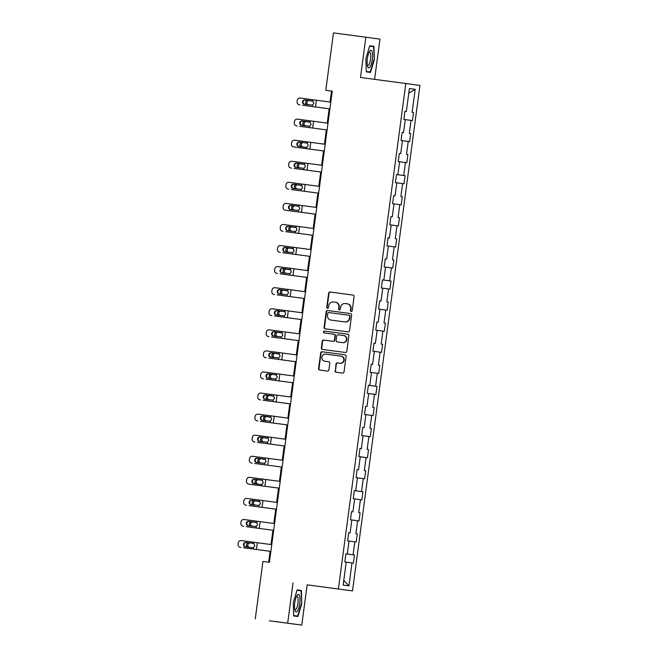 <?xml version="1.0" encoding="UTF-8"?>
<svg xmlns="http://www.w3.org/2000/svg" width="658" height="658" viewBox="0 0 658 658"><rect width="100%" height="100%" fill="white"/><g stroke="black" fill="none" stroke-linecap="round" stroke-linejoin="round"><path stroke-width="0.99" d="M351.191 311.464A0.938 0.897 -82.3 0 0 352.211 310.658L354.086 296.569A1.341 1.283 -82.3 0 0 352.992 295.072L330.094 292.02A1.341 1.283 -82.3 0 0 328.646 293.18L326.771 307.27A0.938 0.897 -82.3 0 0 327.536 308.314A0.938 0.897 -82.3 0 0 328.548 307.5L328.794 305.682A4.277 4.104 -82.3 0 1 333.425 301.981L335.333 302.236A4.277 4.104 -82.3 0 0 335.333 302.236A4.277 4.104 -82.3 0 1 338.837 307.023L338.599 308.841A0.938 0.897 -82.3 0 0 339.364 309.885A0.938 0.897 -82.3 0 0 340.375 309.079L340.622 307.253A4.277 4.104 -82.3 0 1 345.261 303.56L347.169 303.807A4.277 4.104 -82.3 0 1 347.169 303.815A4.277 4.104 -82.3 0 1 350.673 308.594L350.426 310.42A0.938 0.897 -82.3 0 0 351.191 311.464L351.191 311.464M335.062 370.75A1.341 1.283 -82.3 0 0 336.156 372.247L342.579 373.102A1.341 1.283 -82.3 0 0 344.027 371.943L346.116 356.299A1.341 1.283 -82.3 0 0 345.022 354.802L322.124 351.75A1.341 1.283 -82.3 0 0 320.676 352.91L318.587 368.554A1.341 1.283 -82.3 0 0 319.681 370.051L327.445 371.087A1.341 1.283 -82.3 0 0 328.893 369.928L329.79 363.232A1.341 1.283 -82.3 0 0 328.687 361.736L324.846 361.226A3.578 3.43 -82.3 0 0 324.846 361.226A3.578 3.43 -82.3 0 1 321.918 357.22A3.578 3.43 -82.3 0 1 325.792 354.127L340.86 356.142A3.578 3.43 -82.3 0 1 340.869 356.142A3.578 3.43 -82.3 0 1 343.789 360.14A3.578 3.43 -82.3 0 1 339.915 363.232L337.406 362.895A1.341 1.283 -82.3 0 0 335.958 364.055L335.44 370.799A1.341 1.283 -82.3 0 0 336.493 372.288M293.04 582.939L287.669 623.192L269.377 620.782L301.775 625.1L307.146 584.847L352.499 590.892L307.146 584.847M374.591 79.355L379.962 39.126L365.856 37.218L360.485 77.471L405.838 83.517L338.393 588.984M365.856 37.218L333.458 32.9L325.8 90.311L331.517 91.084L330.061 102.015M255.271 618.874L262.929 561.463L269.41 562.327L332.274 91.174L325.8 90.311M348.082 331.871A1.341 1.283 -82.3 0 0 349.53 330.711L351.619 315.067A1.341 1.283 -82.3 0 0 350.525 313.57L327.626 310.518A1.341 1.283 -82.3 0 0 326.179 311.678L324.09 327.322A1.341 1.283 -82.3 0 0 325.184 328.811A1.341 1.283 -82.3 0 0 325.184 328.819L348.082 331.871M324.591 332.989A0.938 0.897 -82.3 0 1 323.868 331.928A0.938 0.897 -82.3 0 1 324.879 331.139L347.811 334.19A1.341 1.283 -82.3 0 1 348.872 335.679L346.782 351.331A1.341 1.283 -82.3 0 1 345.335 352.482L322.436 349.431A1.341 1.283 -82.3 0 1 321.343 347.934L322.231 341.239A1.341 1.283 -82.3 0 1 323.687 340.087L332.964 341.321A1.341 1.283 -82.3 0 0 334.42 340.17L335.012 335.728A1.341 1.283 -82.3 0 0 333.919 334.231L324.246 332.94A0.938 0.897 -82.3 0 1 323.481 331.895A0.938 0.897 -82.3 0 1 324.493 331.081L347.769 334.19A1.341 1.283 -82.3 0 1 347.778 334.19L347.769 334.19M352.499 590.892L419.944 85.425L405.838 83.517M402.441 140.68L400.714 153.643L399.324 153.454L398.238 161.564L399.628 161.753L397.901 174.715L396.511 174.526L395.425 182.636L396.815 182.825L395.088 195.788L393.698 195.599L392.612 203.709L394.01 203.898L392.275 216.86L390.885 216.671L389.807 224.781L391.197 224.97L389.462 237.933L388.072 237.744L386.994 245.853L388.385 246.043L386.657 259.005L385.259 258.816L384.182 266.926L385.572 267.115L383.844 280.078L382.454 279.889L381.369 287.998L382.759 288.188L381.031 301.15L379.641 300.961L378.556 309.071L379.946 309.26L378.218 322.223L376.828 322.033L375.743 330.143L377.141 330.332L375.405 343.295L374.015 343.106L372.938 351.216L374.328 351.405L372.593 364.368L371.202 364.178L370.125 372.288L371.515 372.477L369.788 385.44L368.39 385.251L367.312 393.361L368.702 393.55L366.975 406.512L365.577 406.323L364.499 414.433L365.889 414.622L364.162 427.585L362.772 427.396L361.686 435.506L363.076 435.695L361.349 448.657L359.959 448.468L358.873 456.578L360.263 456.767L358.536 469.73L357.146 469.541L356.06 477.65L357.459 477.84L355.723 490.802L354.333 490.613L353.256 498.723L354.646 498.904L352.91 511.875L351.52 511.685L350.443 519.795L351.833 519.976L350.105 532.947L348.707 532.758L347.63 540.868L349.02 541.049L347.292 554.02L345.902 553.83L354.481 554.99L353.083 554.801L354.818 541.838L356.208 542.028L357.286 533.918L355.896 533.728L357.631 520.766L359.021 520.955L360.099 512.845L358.709 512.656L360.436 499.693L361.834 499.883L362.912 491.773L361.522 491.584L363.249 478.621L364.647 478.81L365.725 470.7L364.335 470.511L366.062 457.549L367.452 457.738L368.538 449.628L367.148 449.439L368.875 436.476L370.265 436.665L371.351 428.555L369.952 428.366L371.688 415.404L373.078 415.593L374.163 407.483L372.765 407.294L374.501 394.331L375.891 394.52L376.968 386.411L375.578 386.221L377.314 373.259L378.704 373.448L379.781 365.338L378.391 365.149L380.118 352.186L381.517 352.375L382.594 344.266L381.204 344.076L382.931 331.114L384.321 331.303L385.407 323.193L384.017 323.004L385.744 310.041L387.134 310.231L388.22 302.121L386.83 301.932L388.557 288.969L389.947 289.158L391.033 281.048L389.635 280.859L391.37 267.896L392.76 268.086L393.838 259.976L392.448 259.787L394.183 246.824L395.573 247.013L396.651 238.903L395.261 238.714L396.988 225.752L398.386 225.941L399.464 217.831L398.074 217.642L399.801 204.679L401.191 204.868L402.277 196.758L400.887 196.569L402.614 183.607L404.004 183.796L405.089 175.686L403.699 175.497L405.427 162.534L406.817 162.723L407.902 154.614L406.504 154.424L408.24 141.462L409.63 141.651L410.707 133.541L409.317 133.352L411.053 120.389L412.443 120.578L413.52 112.469L412.13 112.279L415.198 89.315L409.399 88.534L406.331 111.498L404.941 111.309L403.864 119.419L405.254 119.608L403.527 132.571L402.128 132.381L401.051 140.491L408.24 141.462M354.481 554.99L353.395 563.1L352.005 562.911L348.937 585.875L343.147 585.085L346.207 562.121L344.817 561.94L345.902 553.83L353.083 554.801M349.02 541.057L354.818 541.838M347.292 554.02L345.894 553.839M355.896 533.728L357.286 533.918M351.833 519.985L357.631 520.766M350.105 532.947L348.707 532.766M358.709 512.656L360.099 512.845M354.646 498.912L360.436 499.693M352.91 511.875L351.52 511.694M354.81 490.679L362.912 491.773M354.81 490.687L361.522 491.584M357.459 477.84L363.249 478.621M355.723 490.802L354.333 490.621M364.335 470.511L365.725 470.7M360.263 456.767L366.062 457.549M358.536 469.73L357.146 469.549M367.148 449.439L368.538 449.628M363.076 435.695L368.875 436.476M361.349 448.657L359.959 448.476M369.952 428.366L371.351 428.555M365.889 414.622L371.688 415.404M364.162 427.585L362.772 427.404M372.765 407.294L374.163 407.483M368.702 393.558L374.501 394.331M366.975 406.512L365.577 406.331M368.875 385.317L376.968 386.411M368.875 385.325L375.578 386.221M371.515 372.486L377.314 373.259M369.788 385.44L368.39 385.259M378.391 365.149L379.781 365.338M374.328 351.413L380.118 352.186M372.593 364.368L371.202 364.187M381.204 344.076L382.594 344.266M377.133 330.341L382.931 331.114M375.405 343.295L374.015 343.114M384.017 323.004L385.407 323.193M379.946 309.268L385.744 310.041M378.218 322.223L376.828 322.042M386.83 301.932L388.22 302.121M382.759 288.196L388.557 288.969M381.031 301.15L379.641 300.969M382.931 279.954L391.033 281.048M382.931 279.963L389.635 280.859M385.572 267.123L391.37 267.896M383.844 280.078L382.446 279.897M392.448 259.787L393.838 259.976M388.385 246.051L394.183 246.824M386.657 259.005L385.259 258.824M395.261 238.714L396.651 238.903M391.197 224.978L396.988 225.752M389.462 237.933L388.072 237.752M398.074 217.642L399.464 217.831M394.002 203.906L399.801 204.679M392.275 216.86L390.885 216.679M400.887 196.569L402.277 196.758M396.815 182.834L402.614 183.607M395.088 195.788L393.698 195.607M396.988 174.592L397.901 174.715M396.988 174.6L403.699 175.497M399.628 161.761L405.427 162.534M406.504 154.424L407.902 154.614M400.714 153.643L399.324 153.462M409.317 133.352L410.707 133.541M405.254 119.616L411.053 120.389M403.527 132.571L402.128 132.39M412.13 112.279L413.52 112.469M408.774 93.214L415.198 89.315M406.331 111.498L404.941 111.317M287.669 623.192L301.775 625.1M302.483 105.222A2.722 2.5 -82.3 0 0 302.622 105.247L329.156 108.784L327.248 123.087M326.343 129.848L324.435 144.16M296.857 147.367A2.722 2.5 -82.3 0 0 297.005 147.392L323.53 150.929L321.622 165.232M294.044 168.44A2.722 2.5 -82.3 0 0 294.192 168.464L320.717 172.001L318.809 186.304M291.239 189.512A2.722 2.5 -82.3 0 0 291.379 189.537L317.904 193.074L315.996 207.377M288.426 210.585A2.722 2.5 -82.3 0 0 288.566 210.609L315.1 214.146L313.183 228.449M312.287 235.21L310.379 249.522M282.8 252.73A2.722 2.5 -82.3 0 0 282.94 252.754L309.474 256.291L307.566 270.594M279.987 273.802A2.722 2.5 -82.3 0 0 280.135 273.827L306.661 277.363L304.753 291.667M277.174 294.874A2.722 2.5 -82.3 0 0 277.322 294.899L303.848 298.436L301.94 312.739M274.37 315.947A2.722 2.5 -82.3 0 0 274.509 315.972L301.035 319.508L299.127 333.812M298.23 340.573L296.314 354.884M268.744 358.092A2.722 2.5 -82.3 0 0 268.883 358.116L295.417 361.653L293.509 375.957M265.931 379.164A2.722 2.5 -82.3 0 0 266.071 379.189L292.604 382.726L290.696 397.029M263.118 400.237A2.722 2.5 -82.3 0 0 263.266 400.261L289.791 403.798L287.883 418.101M260.305 421.309A2.722 2.5 -82.3 0 0 260.453 421.334L286.978 424.871L285.07 439.174M284.166 445.935L282.257 460.246M281.361 467.007L279.444 481.319M251.874 484.527A2.722 2.5 -82.3 0 0 252.014 484.551L278.548 488.088L276.64 502.391M249.061 505.599A2.722 2.5 -82.3 0 0 249.201 505.624L275.735 509.16L273.827 523.464M246.248 526.671A2.722 2.5 -82.3 0 0 246.396 526.696L272.922 530.233L271.014 544.536M270.109 551.297L268.653 562.228M343.764 580.43L348.937 585.875M346.207 562.129L352.005 562.911M332.274 91.182L331.517 91.084M396.503 174.543L405.089 175.686M365.864 58.537L366.251 71.854L370.495 72.429L374.361 59.681L373.974 46.364L369.73 45.789L365.864 58.537M297.901 616.53L301.767 603.781L301.38 590.465L297.128 589.889L293.271 602.638L293.649 615.954L297.901 616.53M369.73 45.797L373.974 46.364M369.607 46.183L373.596 46.718L374.361 59.681M297.128 589.897L301.38 590.465M297.013 590.284L301.002 590.826L301.767 603.781M351.388 311.473A0.938 0.897 -82.3 0 1 350.804 310.469L351.051 308.643A4.277 4.104 -82.3 0 0 347.556 303.864A4.277 4.104 -82.3 0 0 347.547 303.864L347.556 303.864M335.728 302.285L335.72 302.285A4.277 4.104 -82.3 0 1 335.728 302.285A4.277 4.104 -82.3 0 1 339.224 307.072L338.977 308.89A0.938 0.897 -82.3 0 0 339.553 309.893M353.033 295.08L330.481 292.07A1.341 1.283 -82.3 0 0 329.025 293.229L327.149 307.319A0.938 0.897 -82.3 0 0 327.725 308.314M350.566 313.578L328.013 310.568A1.341 1.283 -82.3 0 0 326.557 311.728L324.476 327.371A1.341 1.283 -82.3 0 0 325.529 328.86M349.645 316.284A0.938 0.897 -82.3 0 0 348.88 315.24L328.778 312.558A0.938 0.897 -82.3 0 0 327.766 313.373L327.511 315.289A4.277 4.104 -82.3 0 0 331.007 320.076A4.277 4.104 -82.3 0 0 331.015 320.076L344.751 321.91A4.277 4.104 -82.3 0 0 349.39 318.209L350.023 316.334A0.938 0.897 -82.3 0 0 349.258 315.289L349.258 315.289M331.377 320.125A4.277 4.104 -82.3 0 0 331.385 320.125A4.277 4.104 -82.3 0 0 331.393 320.133L345.129 321.959A4.277 4.104 -82.3 0 0 349.768 318.258L349.39 318.209M350.023 316.334L349.768 318.258M334.297 334.28L334.297 334.28A1.341 1.283 -82.3 0 1 335.391 335.777L334.799 340.219A1.341 1.283 -82.3 0 1 333.351 341.37L324.065 340.137A1.341 1.283 -82.3 0 0 322.617 341.296L321.721 347.992A1.341 1.283 -82.3 0 0 322.774 349.48M342.604 342.604A3.578 3.43 -82.3 0 0 346.478 339.52A3.578 3.43 -82.3 0 0 343.558 335.514A3.578 3.43 -82.3 0 0 343.55 335.514L338.237 334.807A1.341 1.283 -82.3 0 0 336.789 335.958L336.197 340.4A1.341 1.283 -82.3 0 0 337.291 341.897L342.983 342.662A3.578 3.43 -82.3 0 0 346.856 339.569A3.578 3.43 -82.3 0 0 343.937 335.564A3.578 3.43 -82.3 0 0 343.928 335.564L343.937 335.564M337.669 341.946A1.341 1.283 -82.3 0 0 337.669 341.954A1.341 1.283 -82.3 0 0 337.677 341.954L342.983 342.662M341.247 356.192L341.247 356.192A3.578 3.43 -82.3 0 1 344.175 360.197A3.578 3.43 -82.3 0 1 340.301 363.282L337.784 362.953A1.341 1.283 -82.3 0 0 336.337 364.104L335.44 370.799M325.216 361.275L325.216 361.275A3.578 3.43 -82.3 0 0 325.225 361.275L328.687 361.736M345.063 354.81L322.51 351.808A1.341 1.283 -82.3 0 0 321.055 352.959L318.974 368.603A1.341 1.283 -82.3 0 0 320.027 370.092M329.156 108.784L303.98 105.428A2.722 2.5 97.7 0 1 303.971 105.428M307.105 104.597A2.18 1.999 97.7 0 1 307.821 100.304L309.178 100.485A2.18 1.999 -82.3 0 0 308.438 104.778M299.941 104.885L299.406 104.811A2.722 2.69 -82.2 0 0 299.406 104.811L299.941 104.885A2.722 2.69 97.8 0 1 299.925 104.885L299.398 104.811A2.722 2.69 -82.2 0 1 297.095 101.751L297.276 100.403A2.722 2.69 -82.2 0 1 300.303 98.058L313.175 99.769L312.986 101.225L313.866 103.298L312.468 105.074L304.366 104.235A2.18 2.155 97.8 0 1 302.524 101.793A2.18 2.155 97.8 0 1 304.942 99.909L312.106 100.871M330.818 102.122L313.175 99.769M305.485 99.983A2.18 2.155 -82.2 0 0 303.058 101.867A2.18 2.155 -82.2 0 0 304.827 104.293M312.986 101.225L304.942 99.909M367.6 66.507A8.858 2.5 97.6 0 0 371.416 63.752A8.858 2.5 97.6 0 0 372.107 51.637A8.858 2.5 97.6 0 0 369.599 51.349A8.858 2.5 97.6 0 0 367.583 66.458A8.858 2.5 97.6 0 0 367.6 66.507M367.304 65.232A6.703 1.892 97.6 0 0 367.789 65.561A6.703 1.892 97.6 0 0 370.257 60.881A6.703 1.892 97.6 0 0 370.38 53.29A6.703 1.892 97.6 0 0 369.557 52.27A6.703 1.892 97.6 0 0 369.006 52.459M373.974 59.631L370.232 71.985L366.235 71.442L370.232 71.985M299.735 603.509A8.858 2.5 97.6 0 0 299.497 595.712A8.858 2.5 97.6 0 0 296.997 595.449A8.858 2.5 97.6 0 0 294.776 602.843A8.858 2.5 97.6 0 0 294.99 610.558A8.858 2.5 97.6 0 0 297.465 610.969A8.858 2.5 97.6 0 0 299.735 603.509M294.702 609.333A6.703 1.892 97.6 0 0 295.187 609.662A6.703 1.892 97.6 0 0 297.951 603.271A6.703 1.892 97.6 0 0 296.964 596.37A6.703 1.892 97.6 0 0 296.404 596.559M301.372 603.731L297.63 616.085L293.641 615.543L297.63 616.085M326.343 129.856L299.818 126.32L326.343 129.856M299.67 126.295A2.722 2.5 -82.3 0 0 299.818 126.32L301.167 126.501M304.292 125.67A2.18 1.999 97.7 0 1 305.016 121.376L309.359 121.952M309.383 121.96L306.365 121.557A2.18 1.999 -82.3 0 0 305.625 125.851M323.53 150.929L298.354 147.573M301.479 146.742A2.18 1.999 97.7 0 1 302.203 142.449L306.546 143.025M306.57 143.033L303.552 142.63A2.18 1.999 -82.3 0 0 302.812 146.923M297.136 125.958L296.594 125.884A2.722 2.69 -82.2 0 0 296.594 125.884L297.136 125.958A2.722 2.69 97.8 0 1 297.12 125.958L296.585 125.884A2.722 2.69 -82.2 0 1 294.291 122.824L294.471 121.475A2.722 2.69 -82.2 0 1 297.498 119.131L310.362 120.842L310.173 122.298L311.053 124.37L309.655 126.147L301.553 125.308A2.18 2.155 97.8 0 1 299.711 122.865A2.18 2.155 97.8 0 1 302.129 120.982L309.301 121.944M328.005 123.194L310.362 120.842M302.672 121.056A2.18 2.155 -82.2 0 0 300.254 122.939A2.18 2.155 -82.2 0 0 302.014 125.365M310.173 122.298L302.129 120.982M324.295 151.019L294.323 147.03A2.722 2.69 97.8 0 1 294.307 147.03M324.287 151.019L293.772 146.956A2.722 2.69 -82.2 0 0 293.781 146.956M325.192 144.267L294.685 140.203A2.722 2.69 -82.2 0 0 291.659 142.547L291.478 143.896A2.722 2.69 -82.2 0 0 293.772 146.956M299.324 142.054L306.406 143L307.36 143.37L308.24 145.443L306.85 147.219L305.822 147.326L298.748 146.38A2.18 2.155 97.8 0 1 296.898 143.938A2.18 2.155 97.8 0 1 299.324 142.054L306.488 143.016M299.859 142.128A2.18 2.155 -82.2 0 0 297.441 144.012A2.18 2.155 -82.2 0 0 299.201 146.438M320.717 172.001L295.549 168.645A2.722 2.5 97.7 0 1 295.541 168.645L295.549 168.645M298.666 167.815A2.18 1.999 97.7 0 1 299.39 163.521L300.739 163.702A2.18 1.999 -82.3 0 0 299.999 167.996M317.904 193.074L292.736 189.718A2.722 2.5 97.7 0 1 292.728 189.718L291.379 189.537L292.728 189.718M295.853 188.887A2.18 1.999 97.7 0 1 296.577 184.594L300.928 185.169M300.953 185.178L297.926 184.775A2.18 1.999 -82.3 0 0 297.186 189.068M315.1 214.146L289.923 210.79A2.722 2.5 97.7 0 1 289.915 210.79L288.574 210.609A2.722 2.5 -82.3 0 0 288.574 210.609L289.923 210.79M293.04 209.96A2.18 1.999 97.7 0 1 293.764 205.666L298.115 206.242M298.14 206.25L295.121 205.847A2.18 1.999 -82.3 0 0 294.381 210.141M291.51 168.103L290.968 168.029A2.722 2.69 -82.2 0 0 290.968 168.029L291.51 168.103A2.722 2.69 97.8 0 1 291.494 168.103L290.959 168.029A2.722 2.69 -82.2 0 1 288.665 164.969L288.846 163.62A2.722 2.69 -82.2 0 1 291.872 161.276L304.744 162.987L304.547 164.442L305.435 166.515L304.037 168.292L295.935 167.453A2.18 2.155 97.8 0 1 294.085 165.01A2.18 2.155 97.8 0 1 296.511 163.126L303.675 164.089M322.379 165.339L304.744 162.987M297.046 163.2A2.18 2.155 -82.2 0 0 294.628 165.084A2.18 2.155 -82.2 0 0 296.388 167.51M304.547 164.442L296.511 163.126M288.697 189.175L288.155 189.101A2.722 2.69 -82.2 0 0 288.155 189.101L288.697 189.175A2.722 2.69 97.8 0 1 288.681 189.175L288.146 189.101A2.722 2.69 -82.2 0 1 285.852 186.041L286.033 184.692A2.722 2.69 -82.2 0 1 289.059 182.348L301.932 184.059L301.734 185.515L302.622 187.588L301.224 189.364L293.123 188.525A2.18 2.155 97.8 0 1 291.28 186.082A2.18 2.155 97.8 0 1 293.698 184.199L300.862 185.161M319.566 186.411L301.932 184.059M294.241 184.273A2.18 2.155 -82.2 0 0 291.815 186.156A2.18 2.155 -82.2 0 0 293.575 188.583M301.734 185.515L293.698 184.199M285.885 210.247L315.856 214.237L285.885 210.247A2.722 2.69 97.8 0 1 285.868 210.247L285.342 210.173A2.722 2.69 -82.2 0 0 285.35 210.173M316.761 207.484L286.246 203.421A2.722 2.69 -82.2 0 0 283.22 205.765L283.039 207.114A2.722 2.69 -82.2 0 0 285.342 210.173M297.975 206.217L298.921 206.587L299.809 208.66L298.411 210.437L290.31 209.598A2.18 2.155 97.8 0 1 288.467 207.155A2.18 2.155 97.8 0 1 290.885 205.271L298.049 206.234M291.428 205.345A2.18 2.155 -82.2 0 0 289.002 207.229A2.18 2.155 -82.2 0 0 290.762 209.655M297.967 206.217L290.885 205.271M283.072 231.32L282.537 231.246A2.722 2.69 -82.2 0 0 282.537 231.246L283.072 231.32A2.722 2.69 97.8 0 1 283.055 231.32L282.529 231.246A2.722 2.69 -82.2 0 1 280.226 228.186L280.407 226.837A2.722 2.69 -82.2 0 1 283.434 224.493L296.306 226.204L296.116 227.66L296.997 229.732L295.598 231.509L287.497 230.67A2.18 2.155 97.8 0 1 285.654 228.227A2.18 2.155 97.8 0 1 288.072 226.344L295.236 227.306M313.948 228.556L296.306 226.204M288.615 226.418A2.18 2.155 -82.2 0 0 286.189 228.293A2.18 2.155 -82.2 0 0 287.957 230.728M296.116 227.66L288.072 226.344M280.267 252.392L279.724 252.318A2.722 2.69 -82.2 0 0 279.724 252.318L280.267 252.392A2.722 2.69 97.8 0 1 280.25 252.392L279.716 252.318A2.722 2.69 -82.2 0 1 277.421 249.259L277.594 247.91A2.722 2.69 -82.2 0 1 280.629 245.566L293.493 247.276L293.304 248.732L294.184 250.805L292.785 252.582L284.684 251.743A2.18 2.155 97.8 0 1 282.841 249.3A2.18 2.155 97.8 0 1 285.259 247.416L292.423 248.379M311.135 249.629L293.493 247.276M285.802 247.49A2.18 2.155 -82.2 0 0 283.384 249.366A2.18 2.155 -82.2 0 0 285.144 251.8M293.304 248.732L285.259 247.416M277.454 273.465L276.911 273.391A2.722 2.69 -82.2 0 0 276.911 273.391L277.454 273.465A2.722 2.69 97.8 0 1 277.437 273.465L276.903 273.391A2.722 2.69 -82.2 0 1 274.608 270.331L274.789 268.982A2.722 2.69 -82.2 0 1 277.816 266.638L290.68 268.349L290.491 269.805L291.371 271.877L289.972 273.654L281.871 272.815A2.18 2.155 97.8 0 1 280.028 270.372A2.18 2.155 97.8 0 1 282.455 268.489L289.619 269.451M308.322 270.701L290.68 268.349M282.989 268.563A2.18 2.155 -82.2 0 0 280.571 270.438A2.18 2.155 -82.2 0 0 282.331 272.873M290.491 269.805L282.455 268.489M274.641 294.537L274.098 294.463A2.722 2.69 -82.2 0 0 274.098 294.463L274.641 294.537A2.722 2.69 97.8 0 1 274.625 294.537L274.09 294.463A2.722 2.69 -82.2 0 1 271.795 291.404L271.976 290.055A2.722 2.69 -82.2 0 1 275.003 287.711L287.875 289.421L287.678 290.877L288.566 292.95L287.168 294.726L279.066 293.887A2.18 2.155 97.8 0 1 277.215 291.445A2.18 2.155 97.8 0 1 279.642 289.561L286.806 290.523M305.509 291.774L287.875 289.421M280.176 289.635A2.18 2.155 -82.2 0 0 277.758 291.51A2.18 2.155 -82.2 0 0 279.518 293.945M287.678 290.877L279.642 289.561M302.696 312.846L272.19 308.783A2.722 2.69 -82.2 0 0 269.163 311.127L268.982 312.476A2.722 2.69 -82.2 0 0 271.277 315.536L271.828 315.61A2.722 2.69 97.8 0 1 271.812 315.61M276.829 310.634L283.911 311.579L284.865 311.95L285.753 314.022L284.355 315.799L283.327 315.906L276.253 314.96A2.18 2.155 97.8 0 1 274.402 312.517A2.18 2.155 97.8 0 1 276.829 310.634L283.993 311.596M277.372 310.708A2.18 2.155 -82.2 0 0 274.945 312.583A2.18 2.155 -82.2 0 0 276.705 315.017M269.015 336.682L268.48 336.608A2.722 2.69 -82.2 0 0 268.48 336.608L269.015 336.682A2.722 2.69 97.8 0 1 268.999 336.682L268.472 336.608A2.722 2.69 -82.2 0 1 266.169 333.548L266.35 332.2A2.722 2.69 -82.2 0 1 269.377 329.855L282.249 331.566L282.052 333.022L282.94 335.095L281.542 336.871L273.44 336.032A2.18 2.155 97.8 0 1 271.598 333.59A2.18 2.155 97.8 0 1 274.016 331.706L281.18 332.668M299.884 333.919L282.249 331.566M274.559 331.78A2.18 2.155 -82.2 0 0 272.132 333.655A2.18 2.155 -82.2 0 0 273.892 336.09M282.052 333.022L274.016 331.706M266.202 357.755L265.668 357.681A2.722 2.69 -82.2 0 0 265.668 357.681L266.202 357.755A2.722 2.69 97.8 0 1 266.186 357.755L265.659 357.681A2.722 2.69 -82.2 0 1 263.356 354.621L263.537 353.272A2.722 2.69 -82.2 0 1 266.564 350.928L279.436 352.639L279.239 354.094L280.127 356.167L278.729 357.944L270.627 357.105A2.18 2.155 97.8 0 1 268.785 354.662A2.18 2.155 97.8 0 1 271.203 352.778L278.367 353.741M297.079 354.991L279.436 352.639M271.746 352.853A2.18 2.155 -82.2 0 0 269.319 354.728A2.18 2.155 -82.2 0 0 271.08 357.162M279.239 354.094L271.203 352.778M294.266 376.063L263.751 372A2.722 2.69 -82.2 0 0 260.724 374.344L260.543 375.693A2.722 2.69 -82.2 0 0 262.846 378.753L263.397 378.827A2.722 2.69 97.8 0 1 263.381 378.827M275.48 374.797L276.434 375.167L277.314 377.24L275.916 379.016L267.814 378.177A2.18 2.155 97.8 0 1 265.972 375.734A2.18 2.155 97.8 0 1 268.39 373.851L275.554 374.813M268.933 373.925A2.18 2.155 -82.2 0 0 266.515 375.8A2.18 2.155 -82.2 0 0 268.275 378.235M275.472 374.797L268.39 373.851M260.584 399.899L260.042 399.825A2.722 2.69 -82.2 0 0 260.042 399.825L260.584 399.899A2.722 2.69 97.8 0 1 260.568 399.899L260.033 399.825A2.722 2.69 -82.2 0 1 257.739 396.766L257.92 395.417A2.722 2.69 -82.2 0 1 260.946 393.073L273.81 394.784L273.621 396.239L274.501 398.312L273.103 400.089L265.001 399.25A2.18 2.155 97.8 0 1 263.159 396.807A2.18 2.155 97.8 0 1 265.585 394.923L272.749 395.886M291.453 397.136L273.81 394.784M266.12 394.997A2.18 2.155 -82.2 0 0 263.702 396.873A2.18 2.155 -82.2 0 0 265.462 399.307M273.621 396.239L265.585 394.923M257.772 420.972L257.229 420.898A2.722 2.69 -82.2 0 0 257.229 420.898L257.772 420.972A2.722 2.69 97.8 0 1 257.755 420.972L257.22 420.898A2.722 2.69 -82.2 0 1 254.926 417.838L255.107 416.489A2.722 2.69 -82.2 0 1 258.133 414.145L271.006 415.856L270.808 417.312L271.696 419.385L270.298 421.161L262.197 420.322A2.18 2.155 97.8 0 1 260.346 417.879A2.18 2.155 97.8 0 1 262.772 415.996L269.936 416.958M288.64 418.208L271.006 415.856M263.307 416.07A2.18 2.155 -82.2 0 0 260.889 417.945A2.18 2.155 -82.2 0 0 262.649 420.38M270.808 417.312L262.772 415.996M254.959 442.044L254.416 441.97A2.722 2.69 -82.2 0 0 254.416 441.97L254.959 442.044A2.722 2.69 97.8 0 1 254.942 442.044L254.407 441.97A2.722 2.69 -82.2 0 1 252.113 438.911L252.294 437.562A2.722 2.69 -82.2 0 1 255.32 435.218L268.193 436.928L267.995 438.384L268.883 440.457L267.485 442.234L259.384 441.395A2.18 2.155 97.8 0 1 257.533 438.952A2.18 2.155 97.8 0 1 259.959 437.068L267.123 438.031M285.827 439.281L268.193 436.928M260.494 437.142A2.18 2.155 -82.2 0 0 258.076 439.018A2.18 2.155 -82.2 0 0 259.836 441.452M267.995 438.384L259.959 437.068M252.146 463.117L251.611 463.043A2.722 2.69 -82.2 0 0 251.611 463.043L252.146 463.117A2.722 2.69 97.8 0 1 252.129 463.117L251.603 463.043A2.722 2.69 -82.2 0 1 249.3 459.983L249.481 458.634A2.722 2.69 -82.2 0 1 252.507 456.29L265.38 458.001L265.182 459.457L266.071 461.529L264.672 463.306L256.571 462.467A2.18 2.155 97.8 0 1 254.728 460.024A2.18 2.155 97.8 0 1 257.146 458.141L264.31 459.103M283.014 460.353L265.38 458.001M257.689 458.215A2.18 2.155 -82.2 0 0 255.263 460.09A2.18 2.155 -82.2 0 0 257.023 462.525M265.182 459.457L257.146 458.141M280.209 481.426L249.695 477.363A2.722 2.69 -82.2 0 0 246.668 479.707L246.487 481.056A2.722 2.69 -82.2 0 0 248.79 484.115L279.305 488.178L248.798 484.115A2.722 2.69 -82.2 0 0 248.798 484.115L249.333 484.189A2.722 2.69 97.8 0 1 249.316 484.189M254.333 479.213L261.415 480.159L262.369 480.529L263.258 482.602L261.859 484.378L260.839 484.485L253.758 483.54A2.18 2.155 97.8 0 1 251.915 481.097A2.18 2.155 97.8 0 1 254.333 479.213L261.497 480.175M254.876 479.287A2.18 2.155 -82.2 0 0 252.45 481.163A2.18 2.155 -82.2 0 0 254.21 483.597M246.52 505.262L245.985 505.188A2.722 2.69 -82.2 0 0 245.985 505.188L246.52 505.262A2.722 2.69 97.8 0 1 246.503 505.262L245.977 505.188A2.722 2.69 -82.2 0 1 243.674 502.128L243.855 500.779A2.722 2.69 -82.2 0 1 246.882 498.435L259.754 500.146L259.565 501.602L260.445 503.674L259.046 505.451L250.945 504.612A2.18 2.155 97.8 0 1 249.102 502.169A2.18 2.155 97.8 0 1 251.52 500.286L258.684 501.248M277.396 502.498L259.754 500.146M252.063 500.36A2.18 2.155 -82.2 0 0 249.637 502.235A2.18 2.155 -82.2 0 0 251.405 504.67M259.565 501.602L251.52 500.286M243.715 526.334L243.172 526.26A2.722 2.69 -82.2 0 0 243.172 526.26L243.715 526.334A2.722 2.69 97.8 0 1 243.699 526.334L243.164 526.26A2.722 2.69 -82.2 0 1 240.869 523.2L241.042 521.852A2.722 2.69 -82.2 0 1 244.077 519.507L256.941 521.218L256.752 522.674L257.632 524.747L256.233 526.523L248.132 525.684A2.18 2.155 97.8 0 1 246.289 523.242A2.18 2.155 97.8 0 1 248.708 521.358L255.872 522.32M274.583 523.571L256.941 521.218M249.25 521.432A2.18 2.155 -82.2 0 0 246.832 523.307A2.18 2.155 -82.2 0 0 248.592 525.742M256.752 522.674L248.708 521.358M312.287 235.219L287.11 231.863A2.722 2.5 97.7 0 1 287.102 231.863L312.287 235.219M290.236 231.032A2.18 1.999 97.7 0 1 290.951 226.739L295.302 227.314M295.327 227.323L292.308 226.92A2.18 1.999 -82.3 0 0 291.568 231.213M309.474 256.291L284.297 252.935A2.722 2.5 97.7 0 1 284.289 252.935L282.948 252.754A2.722 2.5 -82.3 0 0 282.948 252.754L284.297 252.935M287.423 252.104A2.18 1.999 97.7 0 1 288.138 247.811L292.489 248.387M292.514 248.395L289.495 247.992A2.18 1.999 -82.3 0 0 288.755 252.285M306.661 277.363L281.484 274.008M284.61 273.177A2.18 1.999 97.7 0 1 285.333 268.883L286.682 269.064A2.18 1.999 -82.3 0 0 285.942 273.358M303.848 298.436L278.679 295.08A2.722 2.5 97.7 0 1 278.671 295.08L277.322 294.899L278.671 295.08M281.797 294.249A2.18 1.999 97.7 0 1 282.521 289.956L283.869 290.137A2.18 1.999 -82.3 0 0 283.129 294.43M301.035 319.508L275.866 316.153A2.722 2.5 97.7 0 1 275.858 316.153L274.509 315.972L275.858 316.153M278.984 315.322A2.18 1.999 97.7 0 1 279.708 311.028L284.059 311.604M284.083 311.612L281.056 311.209A2.18 1.999 -82.3 0 0 280.316 315.503M273.054 337.225L298.222 340.581L273.054 337.225A2.722 2.5 97.7 0 1 273.045 337.225L271.696 337.044A2.722 2.5 -82.3 0 1 271.557 337.019M276.171 336.394A2.18 1.999 97.7 0 1 276.895 332.101L281.246 332.677M281.27 332.685L278.244 332.282A2.18 1.999 -82.3 0 0 277.503 336.575M295.417 361.653L270.241 358.297A2.722 2.5 97.7 0 1 270.232 358.297L268.892 358.116A2.722 2.5 -82.3 0 0 268.892 358.116L270.241 358.297M273.366 357.467A2.18 1.999 97.7 0 1 274.082 353.173L278.433 353.749M278.457 353.757L275.439 353.354A2.18 1.999 -82.3 0 0 274.699 357.648M292.604 382.726L267.428 379.37A2.722 2.5 97.7 0 1 267.419 379.37L266.079 379.189A2.722 2.5 -82.3 0 0 266.079 379.189L267.428 379.37M270.553 378.539A2.18 1.999 97.7 0 1 271.269 374.246L275.62 374.821M275.644 374.83L272.626 374.427A2.18 1.999 -82.3 0 0 271.886 378.72M289.791 403.798L264.615 400.442M267.74 399.612A2.18 1.999 97.7 0 1 268.464 395.318L269.813 395.499A2.18 1.999 -82.3 0 0 269.073 399.793M286.978 424.871L261.802 421.515M264.927 420.684A2.18 1.999 97.7 0 1 265.651 416.391L270.002 416.966M270.019 416.975L267 416.572A2.18 1.999 -82.3 0 0 266.26 420.865M284.166 445.943L258.997 442.587A2.722 2.5 97.7 0 1 258.989 442.587L284.166 445.943M257.5 442.382A2.722 2.5 -82.3 0 0 257.64 442.406L258.989 442.587M262.114 441.757A2.18 1.999 97.7 0 1 262.838 437.463L267.189 438.039M267.214 438.047L264.187 437.644A2.18 1.999 -82.3 0 0 263.447 441.937M281.353 467.015L256.184 463.66A2.722 2.5 97.7 0 1 256.176 463.66L281.353 467.015M254.687 463.454A2.722 2.5 -82.3 0 0 254.827 463.479L256.176 463.66M259.301 462.829A2.18 1.999 97.7 0 1 260.025 458.536L261.374 458.716A2.18 1.999 -82.3 0 0 260.634 463.01M278.548 488.088L253.371 484.732A2.722 2.5 97.7 0 1 253.363 484.732L252.022 484.551A2.722 2.5 -82.3 0 0 252.022 484.551L253.371 484.732M256.497 483.901A2.18 1.999 97.7 0 1 257.212 479.608L261.563 480.184M261.588 480.192L258.569 479.789A2.18 1.999 -82.3 0 0 257.829 484.082M275.735 509.16L250.558 505.805A2.722 2.5 97.7 0 1 250.55 505.805M253.684 504.974A2.18 1.999 97.7 0 1 254.399 500.68L255.756 500.861A2.18 1.999 -82.3 0 0 255.016 505.155M272.922 530.233L247.745 526.877A2.722 2.5 97.7 0 1 247.737 526.877L246.396 526.696L247.745 526.877M250.871 526.046A2.18 1.999 97.7 0 1 251.595 521.753L255.937 522.329M255.962 522.337L252.943 521.934A2.18 1.999 -82.3 0 0 252.203 526.227M270.109 551.305L243.583 547.769L270.109 551.305M243.435 547.744A2.722 2.5 -82.3 0 0 243.583 547.769L244.932 547.95M248.058 547.119A2.18 1.999 97.7 0 1 248.782 542.825L253.124 543.401M253.149 543.409L250.13 543.006A2.18 1.999 -82.3 0 0 249.39 547.3M271.77 544.643L241.264 540.58A2.722 2.69 -82.2 0 0 238.237 542.924L238.056 544.273A2.722 2.69 -82.2 0 0 240.351 547.333L240.902 547.407A2.722 2.69 97.8 0 1 240.886 547.407M245.903 542.431L252.985 543.376L253.939 543.747L254.819 545.819L253.429 547.596L252.401 547.703L245.327 546.757A2.18 2.155 97.8 0 1 243.476 544.314A2.18 2.155 97.8 0 1 245.903 542.431L253.067 543.393M246.437 542.505A2.18 2.155 -82.2 0 0 244.019 544.38A2.18 2.155 -82.2 0 0 245.779 546.814M307.821 100.304L309.178 100.485M312.468 105.074L312.279 106.53M316.391 100.197L315.486 106.958M305.016 121.376L306.365 121.557M302.203 142.449L303.552 142.63M309.655 126.147L309.466 127.603M313.578 121.269L312.673 128.03M306.85 147.219L306.653 148.675M307.549 141.914L307.36 143.37M310.765 142.342L309.869 149.103M299.39 163.521L300.739 163.702M296.577 184.594L297.926 184.775M293.764 205.666L295.121 205.847M304.037 168.292L303.84 169.748M307.952 163.414L307.056 170.175M301.224 189.364L301.027 190.82M305.139 184.487L304.243 191.248M298.411 210.437L298.214 211.892M299.119 205.132L298.921 206.587M302.335 205.559L301.43 212.32M295.598 231.509L295.409 232.965M299.522 226.632L298.617 233.393M292.785 252.582L292.596 254.037M296.709 247.704L295.804 254.465M289.972 273.654L289.783 275.11M293.896 268.777L292.999 275.538M287.168 294.726L286.97 296.182M291.083 289.849L290.186 296.61M284.355 315.799L284.157 317.255M285.062 310.494L284.865 311.95M288.27 310.921L287.373 317.682M281.542 336.871L281.344 338.327M285.465 331.994L284.56 338.755M278.729 357.944L278.531 359.4M282.652 353.066L281.747 359.827M275.916 379.016L275.727 380.472M276.623 373.711L276.434 375.167M279.839 374.139L278.934 380.9M273.103 400.089L272.914 401.544M277.026 395.211L276.121 401.972M270.298 421.161L270.101 422.617M274.213 416.284L273.317 423.045M267.485 442.234L267.288 443.689M271.4 437.356L270.504 444.117M264.672 463.306L264.475 464.762M268.587 458.429L267.691 465.19M261.859 484.378L261.662 485.834M262.567 479.073L262.369 480.529M265.783 479.501L264.878 486.262M259.046 505.451L258.857 506.907M262.97 500.574L262.065 507.334M256.233 526.523L256.044 527.979M260.157 521.646L259.252 528.407M290.951 226.739L292.308 226.92M288.138 247.811L289.495 247.992M285.333 268.883L286.682 269.064M282.521 289.956L283.869 290.137M279.708 311.028L281.056 311.209M276.895 332.101L278.244 332.282M274.082 353.173L275.439 353.354M271.269 374.246L272.626 374.427M268.464 395.318L269.813 395.499M265.651 416.391L267 416.572M262.838 437.463L264.187 437.644M260.025 458.536L261.374 458.716M257.212 479.608L258.569 479.789M254.399 500.68L255.756 500.861M251.595 521.753L252.943 521.934M248.782 542.825L250.13 543.006M253.429 547.596L253.231 549.052M254.128 542.291L253.939 543.747M257.344 542.718L256.447 549.479M285.753 231.682L287.11 231.863"/></g></svg>
